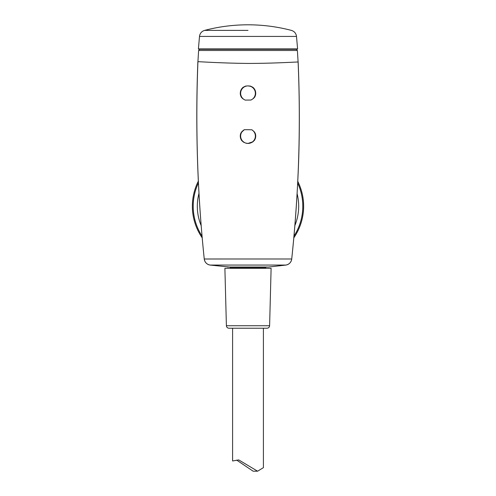 <?xml version="1.0" encoding="UTF-8"?>
<svg xmlns="http://www.w3.org/2000/svg" width="496" height="496" viewBox="0 0 496 496"><rect width="100%" height="100%" fill="white"/><g stroke="black" fill="none" stroke-linecap="round" stroke-linejoin="round"><path stroke-width="0.74" d="M250.889 100.049L245.216 100.093A7.366 7.366 0 0 1 248 85.907A7.366 7.366 0 0 1 250.889 100.049L252.241 99.293M253.357 98.58A7.545 7.545 0 0 0 249.941 85.982L252.873 87.29C255.93 90.185 256.506 93.515 254.597 97.272L253.326 98.363A7.366 7.366 0 0 0 250.077 86.205L248 85.907M241.019 132.785C239.804 135.619 240.101 138.297 241.912 140.808A7.713 7.713 0 0 1 241.019 132.785L244.305 129.698L248 129.692L251.863 129.797L253.983 131.477L255.13 133.126A7.713 7.713 0 0 1 254.318 140.498C255.849 138.179 256.122 135.724 255.13 133.126M253.964 131.744A7.366 7.366 0 0 1 252.52 141.887L254.318 140.498M252.52 141.887L248 143.437L245.737 143.077M244.695 142.65L241.912 140.808M197.929 61.69C195.331 127.677 197.433 193.446 204.247 258.999L291.722 258.986C298.784 192.603 300.911 126.939 298.108 62L297.389 50.48L198.611 50.48L197.929 61.69C198.561 61.616 222.072 63.203 248 63.426C274.102 63.432 297.724 61.864 298.108 62M242.736 98.673L241.49 97.408C239.456 93.583 240.033 90.185 243.214 87.222L246.14 85.963A7.545 7.545 0 0 0 242.736 98.673L243.958 99.429M242.761 98.456A7.366 7.366 0 0 1 246.004 86.18L246.14 85.963M251.863 129.797A7.366 7.366 0 0 1 248 143.437A7.366 7.366 0 0 1 244.305 129.698M197.873 61.678C195.288 127.602 197.414 193.378 204.247 258.999A6.845 6.845 91.8 0 0 210.044 265.062L285.925 265.062A6.845 6.845 -88.6 0 0 291.722 258.986C291.171 262.334 289.236 264.356 285.925 265.062L268.541 267.028M294.816 225.668A50.679 50.679 0 0 0 297.098 193.688M198.983 193.378A50.679 50.679 0 0 0 201.171 225.637M202.201 237.838A55.633 55.633 0 0 1 198.35 181.152M297.774 181.393A55.633 55.633 0 0 1 293.756 237.9M247.994 267.028L268.541 267.028L227.459 267.028L266.228 267.028L229.772 267.028L230.628 267.883L265.372 267.883L266.228 267.028M229.344 267.028L210.044 265.062C206.739 264.356 204.805 262.334 204.247 258.999M243.703 142.054A7.366 7.366 0 0 1 242.197 131.533M269.607 325.729L271.107 268.311L224.893 268.311L226.393 325.729L269.607 325.729C269.421 327.248 268.565 328.085 267.04 328.228L228.96 328.228C227.435 328.085 226.579 327.248 226.393 325.729M232.804 328.228L263.407 328.228L263.407 467.654L257.579 471.2L238.731 459.91L232.593 460.976L232.593 328.228M236.679 460.108L253.127 471.2L257.579 471.2M297.253 49.278L198.747 49.278L198.406 48.906L297.594 48.906L297.253 49.278M248 30.399L204.588 30.399L248 30.399M199.504 36.425L296.496 36.425C296.069 33.344 294.376 31.335 291.412 30.399A171.182 171.182 0 0 0 204.588 30.399C201.624 31.335 199.931 33.344 199.504 36.425L198.406 48.906M202.046 236.108A54.796 54.796 0 0 1 198.437 182.888M297.681 183.136A54.796 54.796 0 0 1 293.911 236.17M252.464 142.154A7.545 7.545 0 0 0 253.983 131.477M242.172 131.279A7.545 7.545 0 0 0 243.759 142.309M252.873 87.29A7.713 7.713 0 0 1 254.597 97.272M241.49 97.408A7.713 7.713 0 0 1 243.214 87.222M298.146 61.994C299.51 94.035 299.702 126.089 298.728 158.143C297.588 191.84 295.25 225.457 291.722 258.986M199.212 50.48L199.212 49.278M265.372 268.311L265.372 267.883M230.628 268.311L230.628 267.883M296.788 50.48L296.788 49.278M296.496 36.425L297.594 48.906"/></g></svg>
